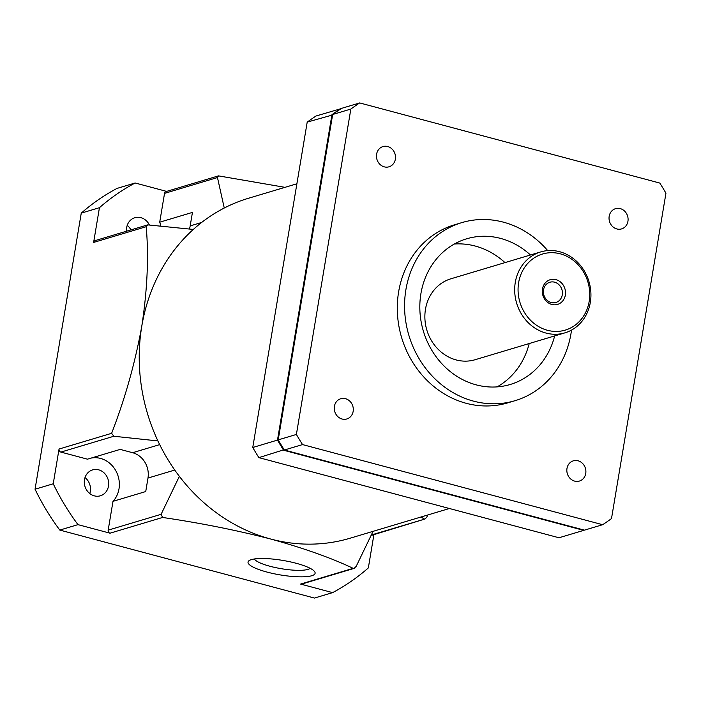 <?xml version="1.0" encoding="UTF-8"?>
<svg xmlns="http://www.w3.org/2000/svg" width="701" height="701" viewBox="0 0 701 701"><rect width="100%" height="100%" fill="white"/><g stroke="black" fill="none" stroke-linecap="round" stroke-linejoin="round"><path stroke-width="1.05" d="M296.208 563.289A33.998 7.361 -170.5 0 0 249.144 560.59A33.998 7.361 -170.5 0 0 266.932 572.051A33.998 7.361 -170.5 0 0 301.973 576.844A33.998 7.361 -170.5 0 0 314.547 571.534A33.998 7.361 -170.5 0 0 296.208 563.289M254.34 558.977A28.723 6.221 -170.5 0 0 270.06 566.285A28.723 6.221 -170.5 0 0 310.149 568.318M555.972 279.655A12.881 11.505 73.3 0 0 542.46 289.005A12.881 11.505 73.3 0 0 551.827 304.462A12.881 11.505 73.3 0 0 565.339 295.112A12.881 11.505 73.3 0 0 555.972 279.655M554.605 282.188A10.559 9.437 73.3 0 0 549.873 282.24A10.559 9.437 73.3 0 0 543.398 292.466A10.559 9.437 73.3 0 0 551.196 302.525A10.559 9.437 73.3 0 0 555.928 302.473A10.559 9.437 73.3 0 0 562.404 292.256A10.559 9.437 73.3 0 0 554.605 282.188M547.499 330.294A39.703 35.471 73.3 0 0 589.164 301.474A39.703 35.471 73.3 0 0 560.301 253.832A39.703 35.471 73.3 0 0 518.635 282.643A39.703 35.471 73.3 0 0 547.499 330.294M559.617 251.712A42.235 37.731 -106.7 0 1 590.838 291.975A42.235 37.731 -106.7 0 1 564.918 332.852A42.235 37.731 -106.7 0 1 546 333.063A42.235 37.731 -106.7 0 1 514.779 292.799A42.235 37.731 -106.7 0 1 540.699 251.922A42.235 37.731 -106.7 0 1 559.617 251.712M540.699 251.922L450.883 278.796A42.235 37.731 73.3 0 0 424.964 319.674A42.235 37.731 73.3 0 0 456.185 359.937A42.235 37.731 73.3 0 0 475.094 359.727L564.918 332.852M620.262 208.618A10.559 9.437 73.3 0 0 615.531 208.67A10.559 9.437 73.3 0 0 609.055 218.887A10.559 9.437 73.3 0 0 616.862 228.955A10.559 9.437 73.3 0 0 621.585 228.903A10.559 9.437 73.3 0 0 628.07 218.686A10.559 9.437 73.3 0 0 620.262 208.618M578.062 460.785A10.559 9.437 73.3 0 0 573.33 460.837A10.559 9.437 73.3 0 0 566.855 471.054A10.559 9.437 73.3 0 0 574.662 481.123A10.559 9.437 73.3 0 0 579.385 481.07A10.559 9.437 73.3 0 0 585.87 470.853A10.559 9.437 73.3 0 0 578.062 460.785M345.479 398.685A10.559 9.437 73.3 0 0 340.756 398.738A10.559 9.437 73.3 0 0 334.272 408.955A10.559 9.437 73.3 0 0 342.079 419.023A10.559 9.437 73.3 0 0 346.811 418.97A10.559 9.437 73.3 0 0 353.286 408.753A10.559 9.437 73.3 0 0 345.479 398.685M387.679 146.518A10.559 9.437 73.3 0 0 382.956 146.57A10.559 9.437 73.3 0 0 376.472 156.787A10.559 9.437 73.3 0 0 384.279 166.856A10.559 9.437 73.3 0 0 389.002 166.803A10.559 9.437 73.3 0 0 395.487 156.586A10.559 9.437 73.3 0 0 387.679 146.518M504.983 262.603A76.032 67.927 73.3 0 0 475.243 246.051A76.032 67.927 73.3 0 0 454.344 244.018M530.447 254.989A76.032 67.927 73.3 0 0 500.698 238.436A76.032 67.927 73.3 0 0 466.647 238.804A76.032 67.927 73.3 0 0 419.995 312.392A76.032 67.927 73.3 0 0 476.189 384.858A76.032 67.927 73.3 0 0 510.24 384.481A76.032 67.927 73.3 0 0 554.657 335.919M547.718 250.607A92.926 83.016 73.3 0 0 503.414 222.164A92.926 83.016 73.3 0 0 461.81 222.62A92.926 83.016 73.3 0 0 404.784 312.55A92.926 83.016 73.3 0 0 473.473 401.121A92.926 83.016 73.3 0 0 515.077 400.674A92.926 83.016 73.3 0 0 571.508 330.092M461.81 222.62L454.537 224.793A92.926 83.016 73.3 0 0 397.511 314.731A92.926 83.016 73.3 0 0 466.2 403.303A92.926 83.016 73.3 0 0 507.804 402.847L515.077 400.674M449.402 508.505L350.202 538.184A177.406 158.487 -106.7 0 1 270.761 539.043C304.041 548.252 331.512 558.014 353.164 568.345L354.136 568.38L356.178 566.399L373.055 531.34M91.06 458.103A25.341 22.642 73.3 0 1 100.585 458.436A25.341 22.642 73.3 0 1 118.259 476.601A25.341 22.642 73.3 0 1 113.001 501.338L145.729 491.55L147.981 478.056L174.759 470.047M94.32 495.852A13.521 12.075 -106.7 0 1 84.33 482.971A13.521 12.075 -106.7 0 1 92.628 469.889A13.521 12.075 -106.7 0 1 98.675 469.828A13.521 12.075 -106.7 0 1 108.664 482.709A13.521 12.075 -106.7 0 1 100.374 495.791A13.521 12.075 -106.7 0 1 94.32 495.852M126.557 231.207A13.521 12.075 -106.7 0 1 134.82 217.722A13.521 12.075 -106.7 0 1 140.875 217.66A13.521 12.075 -106.7 0 1 149.295 224.758M354.136 568.38L301.719 584.064A2.532 2.261 -106.7 0 1 300.589 584.073L332.625 592.625L314.442 598.067L59.795 530.079L77.977 524.637L110.022 533.189A2.532 2.261 -106.7 0 1 108.173 530.149L161.107 514.315L179.36 476.338A177.406 158.487 -106.7 0 0 270.761 539.043C236.333 530.175 200.276 522.981 162.597 517.461L161.107 514.315M166.61 191.391L135.153 182.987L116.971 188.429A228.088 203.772 -106.7 0 0 81.255 213.13L99.437 207.689L93.619 242.432A2.532 2.261 -106.7 0 1 95.143 240.601L147.709 224.881L193.31 229.437A177.406 158.487 -106.7 0 0 141.795 326.158C135.083 363.022 125.032 398.738 111.625 433.314L113.825 436.25L157.909 440.929A177.406 158.487 -106.7 0 1 141.795 326.158C147.368 289.618 148.831 256.461 146.202 226.703L147.709 224.881M285 187.342L218.475 175.872L217.468 177.546L224.259 208.022A177.406 158.487 -106.7 0 1 248.496 198.26L296.882 183.785M602.632 524.707A244.991 218.861 73.3 0 0 611.5 518.582L665.95 193.196A244.991 218.861 73.3 0 0 659.807 183.066L359.701 102.933A244.991 218.861 73.3 0 0 350.842 109.067L296.392 434.445A244.991 218.861 73.3 0 0 302.534 444.583L602.632 524.707L584.45 530.149L284.352 450.016A244.991 218.861 73.3 0 1 278.209 439.877L332.66 114.5A244.991 218.861 73.3 0 1 341.518 108.375L359.701 102.933M284.142 449.692L258.897 457.639L558.995 537.763L583.723 530.368L283.625 450.235A244.991 218.861 -106.7 0 1 277.482 440.097L252.754 447.501L307.204 122.123A244.991 218.861 -106.7 0 1 316.063 115.989L341.072 108.664M278.244 439.948L277.482 440.097L331.932 114.719A244.991 218.861 -106.7 0 1 340.791 108.594L340.914 108.769M307.204 122.123L332.581 114.973M258.897 457.639A244.991 218.861 -106.7 0 1 252.754 447.501M113.825 436.25L60.891 452.092L87.459 459.181L120.186 449.394L132.629 452.715A21.118 18.866 -106.7 0 1 147.981 478.056M113.001 501.338L108.173 530.149M217.468 177.546L164.533 193.38L159.714 222.191L192.442 212.403L190.181 225.888A21.118 18.866 -106.7 0 1 189.419 229.008M421.073 516.979L424.429 519.187L426.734 517.452L427.636 515.016M371.337 534.977L424.429 519.187L372.634 535.012A2.532 2.261 -106.7 0 1 371.495 535.021M373.913 534.626L368.34 567.924A228.088 203.772 73.3 0 1 332.625 592.625M60.891 452.092A2.532 2.261 -106.7 0 1 59.042 449.043L53.232 483.786L35.05 489.228L81.255 213.13M85.014 477.556A13.521 12.075 -106.7 0 1 89.807 493.565M127.214 225.389A13.521 12.075 -106.7 0 1 130.947 229.893M59.795 530.079A228.088 203.772 -106.7 0 1 35.05 489.228M53.232 483.786A228.088 203.772 73.3 0 0 77.977 524.637M135.153 182.987A228.088 203.772 73.3 0 0 99.437 207.689M160.853 225.959A25.341 22.642 73.3 0 0 159.714 222.191M164.533 193.38A2.532 2.261 -106.7 0 1 166.058 191.557L218.475 175.872M157.909 440.929A177.406 158.487 73.3 0 0 179.36 476.338M224.259 208.022A177.406 158.487 73.3 0 0 193.31 229.437M584.17 530.079A244.991 218.861 -106.7 0 1 583.723 530.368L583.802 529.974M350.842 109.067L332.66 114.5M296.392 434.445L278.209 439.877M302.534 444.583L284.352 450.016M497.088 386.882A76.032 67.927 73.3 0 0 529.202 343.543M300.589 584.073L353.164 568.345M162.597 517.461L110.022 533.189M132.629 452.715L159.688 444.618M190.181 225.888L201.643 222.462M59.042 449.043L111.625 433.314M146.202 226.703L93.619 242.432"/></g></svg>
